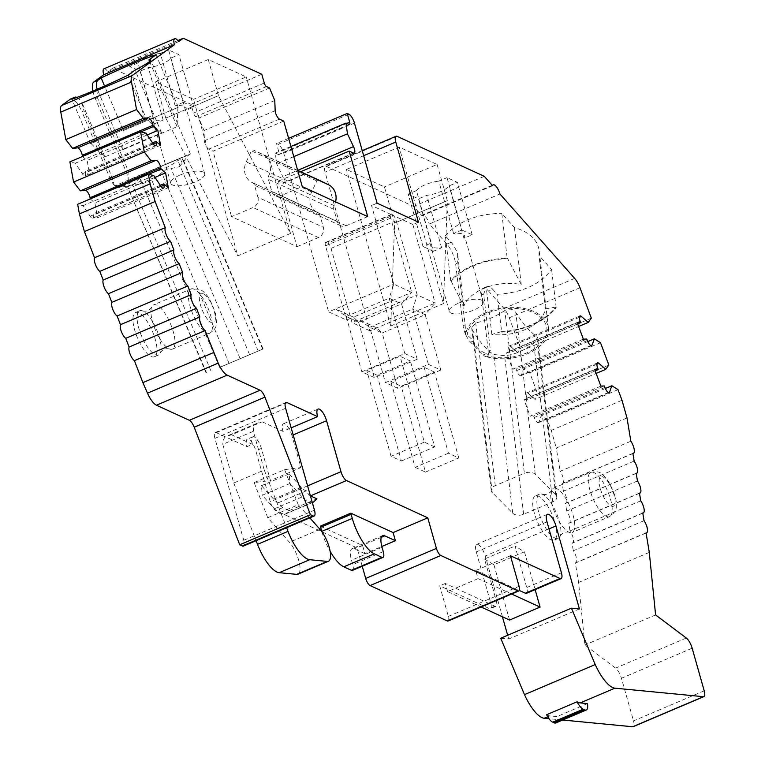 <?xml version="1.0" encoding="UTF-8"?>
<svg xmlns="http://www.w3.org/2000/svg" width="765" height="765" viewBox="0 0 765 765"><rect width="100%" height="100%" fill="white"/><g stroke="black" fill="none" stroke-linecap="round" stroke-linejoin="round"><path stroke-width="0.57" stroke-dasharray="3.83 2.87" d="M440.803 370.05L397.81 388.324L385.407 382.634L428.4 364.36L440.803 370.05L425.139 314.721L382.156 332.995L397.81 388.324M434.472 372.048L424.145 367.305L390.858 381.458L401.195 386.201L434.472 372.048L458.78 457.948L448.453 453.215L424.145 367.305M417.231 359.234L374.238 377.508L361.835 371.819L404.828 353.545L417.231 359.234L401.568 303.906L358.584 322.18L346.182 316.49L335.558 308.926L353.468 317.14L346.535 320.086L328.625 311.871L393.803 284.159L371.551 205.536L391.527 214.707A4.81 1.635 67 0 0 390.886 214.649A4.81 1.635 67 0 0 390.695 218.121L411.713 292.373L393.803 284.159L389.175 298.216L401.568 303.906L411.713 292.373L353.468 317.14L358.584 322.18L346.182 316.49L361.835 371.819M366.751 370.394L377.088 375.137L410.365 360.984L400.028 356.251L366.751 370.394L391.058 456.303L401.396 461.037L377.088 375.137M546.564 714.759A32.044 10.892 67 0 0 549.748 715.887L556.949 716.576A12.814 4.361 67 0 1 555.792 722.963M587.453 703.609L556.949 716.576M511.622 594.023L478.077 578.636L475.763 570.489L519.311 590.456M526.444 593.334A8.013 2.725 67 0 0 526.75 587.539L515.017 546.057L524.436 551.823L535.137 589.633M478.077 578.636L447.563 591.613L481.109 606.999M447.563 591.613L445.259 583.456L494.859 606.205A8.013 2.725 67 0 0 495.93 606.301A8.013 2.725 67 0 0 496.246 600.506L484.503 559.024L515.017 546.057M524.436 551.823L493.932 564.79L484.503 559.024M493.932 564.79L509.567 620.052M552.406 505.627A24.031 8.166 -113 0 1 551.326 490.7A24.031 8.166 -113 0 1 553.344 488.242A24.031 8.166 -113 0 1 570.26 507.166A24.031 8.166 -113 0 1 572.144 532.478A24.031 8.166 -113 0 1 568.978 532.23A24.031 8.166 -113 0 1 552.406 505.627M507.195 258.178L507.673 258.666A59.288 36.185 -6.9 0 0 451.187 281.224L450.728 280.755A60.081 36.672 -6.9 0 1 507.195 258.178L501.802 213.339L514.415 227.588C528.959 231.833 537.183 239.34 539.086 250.098L538.99 255.338L551.603 269.576C539.908 284.599 521.759 292.842 497.145 294.305L492.765 289.361L488.606 291.13A16.027 5.451 67 0 0 483.164 288.242A16.027 5.451 67 0 0 481.548 295.041L488.3 351.183A12.814 4.361 -113 0 1 487.439 356.347L490.394 350.303L483.633 294.152L486.234 287.544A16.027 5.451 -113 0 1 487.324 286.473A16.027 5.451 -113 0 1 492.765 289.361M501.697 332.153L501.238 331.694A59.288 36.185 -6.9 0 0 543.408 318.431A59.288 36.185 -6.9 0 0 555.696 307.09L556.174 307.568A60.081 36.672 -6.9 0 1 501.697 332.153L497.145 294.305M146.737 119.77L90.633 143.61L146.737 119.77L127.965 75.266M123.375 130.605L178.207 107.282L123.375 130.605L104.566 86.024M156.796 305.159A24.031 8.166 67 0 0 153.574 304.881A24.031 8.166 67 0 0 151.556 307.329A24.031 8.166 67 0 0 155.458 330.193A24.031 8.166 67 0 0 169.218 348.859A24.031 8.166 67 0 0 172.383 349.117A24.031 8.166 67 0 0 172.048 327.783A24.031 8.166 67 0 0 156.796 305.159M431.288 243.031A17.624 5.795 164.2 0 0 430.647 245.46A17.624 5.795 164.2 0 0 441.615 247.774L433.363 251.283L418.532 198.862L408.194 194.128L423.026 246.54L431.288 243.031L416.456 190.619L408.194 194.128M433.363 251.283L423.026 246.54M461.859 230.036L472.187 234.779L463.934 238.288A17.624 5.795 164.2 0 0 464.565 235.859A17.624 5.795 164.2 0 0 453.607 233.545L461.859 230.036L447.028 177.623L457.355 182.357L449.103 185.866A17.624 5.795 -15.8 0 1 426.784 195.352L418.532 198.862M472.187 234.779L457.355 182.357M152.857 115.324A17.624 5.795 164.2 0 0 152.225 117.743A17.624 5.795 164.2 0 0 163.194 120.057L154.941 123.576L140.11 71.155L129.773 66.421L144.604 118.833L152.857 115.324L138.025 62.912L129.773 66.421M154.941 123.576L144.604 118.833M183.428 102.328L193.765 107.062L185.513 110.571A17.624 5.795 164.2 0 0 186.144 108.152A17.624 5.795 164.2 0 0 175.175 105.838L183.428 102.328L168.596 49.907L178.934 54.65L170.681 58.159A17.624 5.795 -15.8 0 1 148.362 67.645L140.11 71.155M193.765 107.062L178.934 54.65M538.541 511.517A24.031 8.166 -113 0 1 539.468 494.142A24.031 8.166 -113 0 1 542.634 494.391A24.031 8.166 -113 0 1 556.394 513.057A24.031 8.166 -113 0 1 560.296 535.921A24.031 8.166 -113 0 1 558.278 538.378A24.031 8.166 -113 0 1 538.541 511.517M555.696 307.09L545.435 308.926A41.654 25.427 -6.9 0 1 532.928 325.402A41.654 25.427 -6.9 0 1 491.866 334.429L501.238 331.694M451.187 281.224L463.886 306.21A41.654 25.427 -6.9 0 1 521.261 284.551L507.673 258.666M463.886 306.21L457.566 253.597L457.728 262.988L455.634 263.877A16.027 5.451 67 0 0 446.932 244.064L429.213 224.059L499.937 193.994M450.728 280.755L445.316 235.773L451.092 242.295A16.027 5.451 -113 0 1 457.566 253.597M445.316 235.773C458.35 221.238 477.178 213.751 501.802 213.339M521.261 284.551L514.415 227.588M556.174 307.568L551.603 269.576M545.435 308.926L538.99 255.338M491.866 334.429L486.234 287.544M418.436 222.137L412.88 224.499L435.132 303.122L417.221 294.907L396.213 220.655A4.81 1.635 67 0 0 392.904 215.338L327.736 243.041A4.81 1.635 67 0 1 331.035 248.357L352.043 322.61L358.976 319.665L376.887 327.879L382.156 332.995L369.753 327.305L358.976 319.665L417.221 294.907L412.746 309.031L425.139 314.721L435.132 303.122L369.954 330.824L325.049 172.125A8.013 2.725 -113 0 1 325.364 166.33A8.013 2.725 -113 0 1 326.435 166.426L413.578 206.397L421.898 215.797A8.013 2.725 -113 0 1 422.586 214.927A8.013 2.725 -113 0 1 429.213 224.059M412.88 224.499L392.904 215.338M296.992 246.684L318.489 237.542A8.013 7.057 -65.4 0 0 323.356 227.31L257.91 197.293A8.013 7.057 114.6 0 1 253.043 207.525L231.546 216.658L296.992 246.684L278.45 181.162L282.754 183.131A5.604 1.903 67 0 0 283.509 183.198A5.604 1.903 67 0 0 282.782 176.667L276.71 163.892L275.314 153.115L278.412 154.54A3.203 1.09 67 0 0 278.843 154.568A3.203 1.09 67 0 0 278.967 152.254L276.49 143.524L278.211 144.308A8.013 2.725 -113 0 1 283.719 153.172L328.625 311.871M318.823 180.071A1.607 1.415 -65.4 0 0 316.901 180.932L311.671 191.9A16.027 14.114 -65.4 0 0 317.714 212.594A16.027 14.114 -65.4 0 0 317.762 212.613A4.81 4.236 -65.4 0 0 317.762 212.613A4.81 4.236 -65.4 0 1 319.933 215.223L323.356 227.31M257.91 197.293L254.496 185.207A4.81 4.236 114.6 0 0 252.335 182.606A4.81 4.236 114.6 0 0 252.326 182.596A16.027 14.114 114.6 0 1 252.268 182.577A16.027 14.114 114.6 0 1 246.234 161.884L251.456 150.906A1.607 1.415 114.6 0 1 253.416 150.074L263.064 154.721A16.027 14.114 114.6 0 1 268.745 175.615A4.81 4.236 114.6 0 0 268.362 179.306L271.785 191.403A8.013 7.057 114.6 0 0 275.371 195.735A8.013 7.057 114.6 0 0 280.774 195.735L302.271 186.593M367.716 216.61L346.22 225.752A8.013 7.057 -65.4 0 1 340.817 225.752A8.013 7.057 -65.4 0 1 337.222 221.42L333.798 209.323A4.81 4.236 -65.4 0 1 334.19 205.632A16.027 14.114 -65.4 0 0 335.577 201.874M177.901 107.396L177.088 126.684L122.84 149.777L123.079 130.719M90.93 143.485L104.862 156.911L161.558 132.842L147.043 119.646M104.862 156.911L81.692 101.994L84.026 110.858L81.941 111.747A16.027 5.451 67 0 0 70.61 99.01M76.93 97.432A16.027 5.451 -113 0 1 81.692 101.994M90.633 143.61L71.92 99.259M161.558 132.842L135.08 70.064M178.207 107.282L156.041 54.745M177.088 126.684L149.605 61.544M122.84 149.777L97.279 89.189M142.931 311.049A24.031 8.166 67 0 0 142.873 311.02A24.031 8.166 67 0 0 139.708 310.772A24.031 8.166 67 0 0 141.592 336.084A24.031 8.166 67 0 0 158.518 355.008A24.031 8.166 67 0 0 160.526 352.56A24.031 8.166 67 0 0 156.653 329.763A24.031 8.166 67 0 0 142.931 311.049M453.607 233.545L438.766 181.133L447.028 177.623M441.615 247.774L426.784 195.352M428.4 364.36L412.746 309.031L369.753 327.305L385.407 382.634M175.175 105.838L160.344 53.416L168.596 49.907M163.194 120.057L148.362 67.645M646.052 532.842L575.337 562.916L578.579 582.461L584.871 645L615.586 668.103A9.61 3.27 -113 0 1 621.438 678.268L633.497 720.888A8.013 2.725 -113 0 1 633.181 726.683M649.294 552.397L578.579 582.461M644.044 520.707L573.32 550.771A8.013 2.725 -113 0 1 576.504 558.182A8.013 2.725 -113 0 1 575.921 562.849A8.013 2.725 -113 0 1 575.337 562.916M642.763 512.98L572.038 543.045L573.32 550.771M640.745 500.836L570.021 530.9A8.013 2.725 -113 0 1 573.215 538.311A8.013 2.725 -113 0 1 572.622 542.978A8.013 2.725 -113 0 1 572.038 543.045M639.464 493.109L568.739 523.174L570.021 530.9M637.455 480.965L566.731 511.03A8.013 2.725 -113 0 1 569.915 518.45A8.013 2.725 -113 0 1 569.323 523.117A8.013 2.725 -113 0 1 568.739 523.174M636.174 473.239L565.45 503.303L566.731 511.03M634.156 461.094L563.432 491.168A8.013 2.725 -113 0 1 566.626 498.579A8.013 2.725 -113 0 1 566.033 503.246A8.013 2.725 -113 0 1 565.45 503.303M632.875 453.368L562.151 483.432L563.432 491.168M630.857 441.233L560.143 471.297A8.013 2.725 -113 0 1 563.327 478.708A8.013 2.725 -113 0 1 562.734 483.375A8.013 2.725 -113 0 1 562.151 483.432M627.004 417.948L556.279 448.013L560.143 471.297M534.381 513.286A24.031 8.166 -113 0 1 535.309 495.911A24.031 8.166 -113 0 1 552.234 514.826A24.031 8.166 -113 0 1 554.118 540.147A24.031 8.166 -113 0 1 534.381 513.286M437.111 164.494L447.334 200.631L443.442 303.6L390.743 326.005L394.635 223.045L447.334 200.64L394.635 223.045L384.422 186.899L346.459 169.486L399.148 147.081L437.111 164.494L384.422 186.899M208.262 59.527L218.484 95.654L165.795 118.059L218.484 95.654L290.509 233.459L237.819 255.864L193.526 99.335L155.563 81.922L208.262 59.527L246.225 76.93L193.526 99.335M618.034 389.662L547.31 419.727L551.288 430.37L556.279 448.013M622.002 400.296L551.288 430.37M605.335 388.496L541.151 415.787L547.31 419.727M608.395 392.502L538.876 422.051L541.151 415.787M538.876 422.051A5.604 1.903 -113 0 1 538.407 422.624A5.604 1.903 -113 0 1 534.19 417.527L533.635 416.036L604.35 385.971M600.879 386.096L530.164 416.16L533.635 416.036M594.759 369.705L524.044 399.77L530.164 416.16M595.199 370.872L527.515 399.655L524.044 399.77M597.675 368.099L526.951 398.163L527.515 399.655M526.951 398.163A5.604 1.903 -113 0 1 526.789 392.933A5.604 1.903 -113 0 1 528.185 393.44L535.031 399.397L596.145 373.416M608.854 365.068L538.13 395.142L535.031 399.397M600.506 342.739L529.782 372.804L538.13 395.142M587.807 341.572L523.623 368.854L529.782 372.804M590.867 345.57L521.348 375.127L523.623 368.854M521.348 375.127A5.604 1.903 -113 0 1 520.879 375.692A5.604 1.903 -113 0 1 516.662 370.604L516.107 369.113L586.822 339.048M583.351 339.163L512.636 369.227L516.107 369.113M577.231 322.782L506.516 352.847L512.636 369.227M577.671 323.949L509.987 352.722L506.516 352.847M580.147 321.166L509.423 351.24L509.987 352.722M509.423 351.24A5.604 1.903 -113 0 1 509.26 346.01A5.604 1.903 -113 0 1 510.657 346.507L517.503 352.474L578.617 326.492M591.326 318.144L520.602 348.209L517.503 352.474M488.606 291.13L503.953 308.458A12.814 4.361 -113 0 1 509.241 317.791L520.602 348.209M487.009 356.624L487.076 356.595A12.814 4.361 -113 0 1 487.009 356.624A12.814 4.361 -113 0 1 483.212 354.912L470.599 342.194A12.814 4.361 -113 0 1 466.124 335.462L467.272 334.974L473.621 340.903A34.243 20.904 173.1 0 0 486.234 353.621C489.065 354.788 489.734 355.61 488.223 356.108A40.057 24.451 173.1 0 0 541.534 342.863A40.057 24.451 173.1 0 0 528.433 310.705A40.057 24.451 173.1 0 0 474.185 321.673A40.057 24.451 173.1 0 0 467.272 334.974M487.076 356.595L487.525 357.045A41.654 25.427 173.1 0 0 529.696 352.78A41.654 25.427 173.1 0 0 548.467 328.08A41.654 25.427 173.1 0 0 506.526 307.559A41.654 25.427 173.1 0 0 465.675 335.013L466.124 335.462M465.675 335.013L465.168 324.857L457.728 262.988M487.525 357.045L487.439 356.347M465.589 334.324A12.814 4.361 -113 0 1 463.074 325.747L455.634 263.877M492.622 185.723L421.898 215.797M484.302 176.333L413.578 206.397M416.456 190.619A17.624 5.795 -15.8 0 1 425.197 184.767A17.624 5.795 -15.8 0 1 438.766 181.133M369.954 330.824L352.043 322.61M391.527 214.707L326.359 242.409L327.736 243.041M377.097 203.184L371.551 205.536M326.359 242.409A4.81 1.635 67 0 0 325.708 242.352A4.81 1.635 67 0 0 325.527 245.833L346.535 320.086M288.625 138.36L276.49 143.524M290.92 146.478L275.314 153.115M293.789 156.634L276.71 163.892M300.626 171.733L278.45 181.162M283.729 121.08L213.005 151.145L231.546 216.658M274.759 100.492L204.035 130.557L204.456 140.741A5.604 1.903 67 0 0 208.702 149.165L213.005 151.145M269.567 87.975L198.843 118.04L204.035 130.557M261.793 74.272L191.068 104.336L193.545 113.077A3.203 1.09 67 0 0 195.744 116.615L198.843 118.04M138.025 62.912A17.624 5.795 -15.8 0 1 146.775 57.059A17.624 5.795 -15.8 0 1 160.344 53.416M177.776 40.583L112.541 68.314L191.068 104.336M178.57 41.673L107.846 71.747L112.541 68.314M103.983 68.783A8.013 2.725 -113 0 1 107.846 71.747M92.9 91.054A16.027 5.451 67 0 0 95.309 98.599L125.89 171.092A12.814 4.361 -113 0 1 128.204 179.565L127.985 170.203L97.404 97.71L96.839 88.138M129.4 180.005L128.262 180.492A12.814 4.361 -113 0 1 126.856 184.489A12.814 4.361 -113 0 1 126.827 184.508L118.718 187.721A12.814 4.361 -113 0 1 114.798 185.838L115.945 185.35L121.731 186.459L129.849 183.218C131.991 182.118 131.838 181.047 129.4 180.005L181.601 157.523L115.945 185.35M128.262 180.492L190.418 154.004L114.798 185.838M114.511 185.952L111.776 176.638L84.026 110.858M128.539 180.377L128.204 179.565M114.167 185.14A12.814 4.361 -113 0 1 109.691 177.518L81.941 111.747M82.505 156.49L87.124 160.478L89.83 175.3L85.25 171.484L85.498 172.833A5.604 1.903 -113 0 1 85.02 175.768A5.604 1.903 -113 0 1 82.352 173.77L75.314 163.222L69.883 161.855M140.884 131.857L82.534 156.662M147.215 134.927L87.124 160.478M160.554 145.235L89.83 175.3M152.531 142.883L85.25 171.484M146.038 133.158L75.314 163.222M90.27 198.938L94.889 202.926L97.595 217.748L93.014 213.932L93.263 215.281A5.604 1.903 -113 0 1 92.775 218.216A5.604 1.903 -113 0 1 90.117 216.218L83.079 205.67L77.648 204.303M148.649 174.305L90.299 199.11M154.979 177.375L94.889 202.926M168.319 187.683L97.595 217.748M160.296 185.331L93.014 213.932M153.803 175.606L83.079 205.67M138.771 312.818A24.031 8.166 67 0 0 135.548 312.541A24.031 8.166 67 0 0 137.432 337.853A24.031 8.166 67 0 0 154.348 356.777A24.031 8.166 67 0 0 154.023 335.443A24.031 8.166 67 0 0 138.771 312.818M293.167 434.922L291.895 435.467L300.97 467.549L270.466 480.516L261.381 448.433A10.414 3.538 67 0 0 252.832 436.796A10.414 3.538 67 0 0 252.431 444.331L246.885 446.684L216.294 432.655A8.013 2.725 67 0 0 215.223 432.56A8.013 2.725 67 0 0 214.908 438.355L243.748 540.272A8.013 2.725 -113 0 1 243.442 546.067M362.237 566.234L357.045 547.893L275.763 510.609A8.013 2.725 -113 0 1 270.255 501.754L255.835 450.795A10.414 3.538 67 0 0 247.286 439.158A10.414 3.538 67 0 0 246.885 446.684M291.895 435.467A10.414 3.538 67 0 0 283.337 423.829A10.414 3.538 67 0 0 282.935 431.355L291.169 427.855M253.32 431.336L222.806 444.302L233.765 483.011L264.269 470.045L253.32 431.336A32.044 10.892 67 0 1 256.81 423.37A32.044 10.892 67 0 1 257.25 423.217L262.156 421.821L231.642 434.797L252.431 444.331M262.156 421.821L282.935 431.355M320.315 526.148L362.6 545.541L364.905 553.697L381.831 546.497M362.6 545.541L357.045 547.893M310.418 495.863A8.013 2.725 -113 0 1 306.392 490.805A19.23 6.541 -113 0 1 301.353 487.353L289.208 473.898L289.973 483.499L262.232 495.29L274.377 508.744A32.044 10.892 67 0 0 285.02 514.233A32.044 10.892 67 0 0 286.206 513.449L289.141 510.618L316.882 498.828M289.141 510.618L282.706 507.664A8.013 2.725 -113 0 1 278.661 502.595A19.23 6.541 -113 0 1 273.621 499.143L261.477 485.689L262.232 495.29M306.392 490.805L278.661 502.595M502.423 616.772L485.23 556.012A10.414 3.538 67 0 0 476.681 544.374A10.414 3.538 67 0 0 476.279 551.909L490.7 602.868A8.013 2.725 -113 0 1 490.384 608.653A8.013 2.725 -113 0 1 489.313 608.567L439.712 585.818L448.367 616.389A6.407 2.18 -113 0 1 448.118 621.027M475.763 570.489L510.437 555.744M445.259 583.456L439.712 585.818M562.715 720.028L548.983 718.708M500.702 638.23L508.715 639.005L507.664 635.275M655.595 614.936L584.871 645M579.44 608.94L508.715 639.005M165.804 118.078L237.819 255.864M290.509 233.459L246.225 76.93M165.795 118.059L155.563 81.922M443.442 303.6L399.148 147.081M390.743 326.005L346.459 169.486M219.641 367.42L263.084 348.983L219.641 367.42L139.708 177.929C140.884 175.587 143.897 173.913 148.726 172.928C159.464 171.274 169.17 167.153 177.853 160.554L182.768 158.623L179.393 166.77L171.054 168.51C168.616 168.185 165.489 169.572 161.683 172.689C153.574 180.397 143.868 184.518 132.565 185.073C127.994 185.522 126.493 186.086 128.071 186.784L121.731 186.459M139.708 177.929L130.758 187.358M206.034 372.813L127.382 186.383L206.474 372.651M185.513 110.571L170.681 58.159M180.148 174.994A17.624 5.795 -15.8 0 1 204.685 173.665A17.624 5.795 -15.8 0 1 189.299 184.04A17.624 5.795 -15.8 0 1 170.767 183.265A17.624 5.795 -15.8 0 1 180.148 174.994M404.828 353.545L389.175 298.216L346.182 316.49M358.584 322.18L374.238 377.508M463.934 238.288L449.103 185.866M458.694 303.122A17.624 5.795 -15.8 0 1 483.231 301.793A17.624 5.795 -15.8 0 1 467.845 312.177A17.624 5.795 -15.8 0 1 449.313 311.393A17.624 5.795 -15.8 0 1 458.694 303.122M504.804 310.523C495.366 316.748 485.66 320.879 475.687 322.906L471.68 327.831L472.808 330.719C480.038 342.471 486.989 350.399 493.674 354.482L504.565 355.706C514.577 354.692 524.283 350.561 533.693 343.322L537.594 337.633L536.657 336.208C529.973 332.115 523.021 324.197 515.792 312.445C512.933 308.859 509.27 308.219 504.804 310.523L524.379 473.277A8.013 4.886 -6.9 0 1 535.261 474.3L555.753 494.965A8.013 4.886 -6.9 0 1 556.767 496.954A8.013 4.886 -6.9 0 1 552.76 501.888L523.633 514.271A8.013 4.886 -6.9 0 1 512.76 513.239L492.268 492.574A8.013 4.886 -6.9 0 1 491.245 490.585A8.013 4.886 -6.9 0 1 495.261 485.651L524.379 473.277M321.883 531.732A32.044 10.892 67 0 0 330.145 551.297M352.455 570.394A8.013 2.725 67 0 0 352.77 564.599L351.527 560.229A16.027 5.451 -113 0 1 352.149 548.639A16.027 5.451 -113 0 1 354.3 548.83L364.905 553.697M289.973 483.499L302.108 496.954A32.044 10.892 67 0 0 312.321 502.605M289.208 473.898L261.477 485.689M309.825 517.848L298.245 504.776L267.74 517.742L289.457 542.27A19.23 6.541 -113 0 1 298.905 560.984A19.23 6.541 -113 0 1 297.968 574.199M267.74 517.742L254.133 482.61L270.466 480.516M298.245 504.776L284.637 469.643L254.133 482.61M233.765 483.011L256.093 540.683M231.642 434.797L226.746 436.184A32.044 10.892 67 0 0 226.297 436.337A32.044 10.892 67 0 0 222.806 444.302M264.269 470.045L286.607 527.716M284.637 469.643L300.97 467.549M401.396 461.037L434.673 446.894L410.365 360.984M434.673 446.894L424.336 442.151L400.028 356.251M424.336 442.151L391.058 456.303M448.453 453.215L415.166 467.358L390.858 381.458M415.166 467.358L425.503 472.101L401.195 386.201M425.503 472.101L458.78 457.948M600.229 488.338A16.027 5.451 -113 0 1 606.989 480.468A16.027 5.451 -113 0 1 614.132 505.684A16.027 5.451 -113 0 1 600.229 488.338M203.232 293.569A16.027 5.451 67 0 0 203.442 312.675A16.027 5.451 67 0 0 215.376 318.144A16.027 5.451 67 0 0 203.232 293.569M589.853 489.705A24.031 8.166 -113 0 1 590.781 472.33A24.031 8.166 -113 0 1 607.706 491.245A24.031 8.166 -113 0 1 609.59 516.566A24.031 8.166 -113 0 1 589.853 489.705M194.234 289.237A24.031 8.166 67 0 0 191.011 288.96A24.031 8.166 67 0 0 192.895 314.272A24.031 8.166 67 0 0 209.82 333.196A24.031 8.166 67 0 0 209.486 311.862A24.031 8.166 67 0 0 194.234 289.237M318.489 237.542L253.043 207.525M319.933 215.223L254.496 185.207M252.335 182.606L317.781 212.622L252.326 182.596M311.671 191.9L246.234 161.884M316.901 180.932L251.456 150.906M297.681 170.375L253.416 150.074L297.681 170.375L282.782 176.667M297.757 170.633L263.064 154.721M334.19 205.632L268.745 175.615M333.798 209.323L268.362 179.306M337.222 221.42L271.785 191.403M346.22 225.752L280.774 195.735M704.211 690.824L633.497 720.888M692.153 648.204L621.438 678.268M604.914 387.463L534.19 417.527M596.901 364.226L528.185 393.44M587.386 340.54L516.662 370.604M579.373 317.303L510.657 346.507M579.966 287.726L509.241 317.791M574.678 278.393L503.953 308.458M483.633 294.152L481.548 295.041M490.394 350.303L488.3 351.183M486.234 353.621L483.212 354.912M473.621 340.903L470.599 342.194M465.168 324.857L463.074 325.747M451.092 242.295L446.932 244.064M397.159 136.361L326.435 166.426M363.662 155.706L325.049 172.125M396.213 220.655L331.035 248.357M390.695 218.121L325.527 245.833M354.444 123.098L283.719 153.172M348.936 114.243L278.211 144.308M346.822 123.404L278.967 152.254M349.127 124.466L278.412 154.54M353.478 153.067L282.754 183.131M279.426 119.101L208.702 149.165M275.18 110.676L204.456 140.741M266.469 86.55L195.744 116.615M264.269 83.012L193.545 113.077M97.404 97.71L95.309 98.599M127.985 170.203L125.89 171.092M121.75 186.44L118.718 187.721M111.776 176.638L109.691 177.518M153.287 144.011L85.498 172.833M153.077 143.696L82.352 173.77M161.052 186.459L93.263 215.281M160.841 186.153L90.117 216.218M261.381 448.433L255.835 450.795M307.587 485.88L270.255 501.754M216.294 432.655L285.269 403.337M282.706 507.664L275.763 510.609M549.002 528.902L485.23 556.012M546.994 521.835L476.279 551.909M561.414 572.794L526.75 587.539M496.246 600.506L490.7 602.868M448.367 616.389L519.091 586.325M243.748 540.272L314.472 510.207M686.31 638.029L615.586 668.103M549.748 715.887L547.683 716.757M214.908 438.355L285.632 408.29M210.882 370.709L132.565 185.073M240 358.326L161.683 172.689M249.466 354.377L171.054 168.51M262.634 349.146L182.692 159.656M258.226 351.087L177.853 160.554M229.108 363.471L148.726 172.928M492.268 492.574L472.808 330.719M512.76 513.239L493.674 354.482M495.261 485.651L475.687 322.906M535.261 474.3L515.792 312.445M555.753 494.965L536.657 336.208M552.76 501.888L533.693 343.322M523.633 514.271L504.565 355.706M494.859 606.205L489.313 608.567M383.275 551.622L352.77 564.599M382.041 547.262L351.527 560.229M381.305 537.346L354.3 548.83M313.946 501.658L286.206 513.449M302.108 496.954L274.377 508.744M301.353 487.353L273.621 499.143M319.971 529.303L289.457 542.27M257.25 423.217L226.746 436.184M553.344 488.242L590.781 472.33C599.884 470.896 601.118 471.909 608.777 481.883C614.524 493.014 617.001 500.75 616.217 505.072C616.877 509.251 614.668 513.086 609.59 516.566L572.144 532.478M172.383 349.117L209.82 333.196C217.164 327.64 217.289 326.043 215.424 313.612C209.581 294.879 203.146 291.035 199.636 289.237L191.011 288.96L153.574 304.881M542.634 494.391C546.344 495.06 549.241 493.836 551.326 490.7M560.296 535.921C562.38 532.784 565.278 531.551 568.978 532.23M532.928 325.402L543.408 318.431M317.714 212.594L252.268 182.577M340.817 225.752L275.371 195.735M151.556 307.329C149.471 310.466 146.574 311.699 142.873 311.02M169.218 348.859C165.508 348.19 162.61 349.423 160.526 352.56M646.081 533.023L575.921 562.849M642.791 513.152L572.622 542.978M639.492 493.282L569.323 523.117M636.203 473.411L566.033 503.246M632.904 453.54L562.734 483.375M539.468 494.142L535.309 495.911M558.278 538.378L554.118 540.147M609.131 392.56L538.407 422.624M597.503 362.868L526.789 392.933M591.603 345.627L520.879 375.692M579.985 315.945L509.26 346.01M487.324 286.473L483.164 288.242M548.467 328.08L539.086 250.05M492.249 185.312L422.586 214.927M362.237 150.657L325.364 166.33M390.886 214.649L325.708 242.352M349.557 124.504L278.843 154.568M354.233 153.134L283.509 183.198M190.418 154.004L150.81 60.1M155.735 145.704L85.02 175.768M163.5 188.152L92.775 218.216M154.348 356.777L158.518 355.008M135.548 312.541L139.708 310.772M318.011 409.093L283.337 423.829M547.405 514.31L476.681 544.374M215.223 432.56L285.947 402.495M179.373 166.751L188.936 154.626M263.084 348.983L182.778 158.623M204.685 173.665L186.144 108.152M170.767 183.265L152.225 117.743M483.231 301.793L464.565 235.859M449.313 311.393L430.647 245.46M491.245 490.585L471.67 327.831M556.767 496.954L537.613 337.633M252.832 436.796L247.286 439.158M495.93 606.301L490.384 608.653M382.663 535.672L352.149 548.639M312.33 502.634L285.02 514.233M256.81 423.37L226.297 436.337"/><path stroke-width="1.15" d="M577.068 701.782L546.564 714.759A12.814 4.361 67 0 0 552.684 722.179L554.08 722.82A12.814 4.361 67 0 0 555.792 722.963L586.306 709.997A12.814 4.361 67 0 0 587.453 703.609L580.252 702.911A32.044 10.892 67 0 1 577.068 701.782A12.814 4.361 67 0 0 583.188 709.212L584.584 709.844A12.814 4.361 67 0 0 586.306 709.997M511.622 594.023L540.071 607.075L535.137 589.633M519.311 590.456L525.364 593.238A8.013 2.725 67 0 0 526.444 593.334L561.108 578.589A8.013 2.725 67 0 0 561.414 572.794L546.994 521.835A10.414 3.538 67 0 1 547.405 514.31A10.414 3.538 67 0 1 555.954 525.947L549.002 528.902M481.109 606.999L509.567 620.052L540.071 607.075M335.577 201.874A16.027 14.114 -65.4 0 0 328.51 184.738L318.862 180.091A1.607 1.415 -65.4 0 0 318.823 180.071M149.605 61.544L148.936 59.947L150.782 60.053C150.82 61.229 145.589 64.566 135.08 70.064L127.965 75.266C106.163 85.642 87.478 93.646 71.92 99.259L74.387 97.461A16.027 5.451 -113 0 1 74.769 97.241A16.027 5.451 -113 0 1 76.93 97.432M148.936 59.947L156.041 54.745C141.535 59.804 123.232 67.521 101.143 77.915L97.891 80.287L93.732 82.056A16.027 5.451 67 0 0 92.9 91.054M104.566 86.024L101.143 77.915M97.279 89.189L96.839 88.138A16.027 5.451 -113 0 1 97.891 80.287M300.626 171.733L349.175 151.097L367.716 216.61L302.271 186.593L283.729 121.08L279.426 119.101A5.604 1.903 67 0 1 275.18 110.676L274.759 100.492L269.567 87.975L266.469 86.55A3.203 1.09 67 0 1 264.269 83.012L261.793 74.272L183.256 38.25L177.776 40.583M605.335 388.496L611.876 385.723L618.034 389.662L622.002 400.296L627.004 417.948L630.857 441.233A8.013 2.725 -113 0 1 634.051 448.644A8.013 2.725 -113 0 1 633.458 453.31A8.013 2.725 -113 0 1 632.875 453.368L634.156 461.094A8.013 2.725 -113 0 1 637.341 468.515A8.013 2.725 -113 0 1 636.757 473.181A8.013 2.725 -113 0 1 636.174 473.239L637.455 480.965A8.013 2.725 -113 0 1 640.64 488.376A8.013 2.725 -113 0 1 640.047 493.043A8.013 2.725 -113 0 1 639.464 493.109L640.745 500.836A8.013 2.725 -113 0 1 643.939 508.247A8.013 2.725 -113 0 1 643.346 512.913A8.013 2.725 -113 0 1 642.763 512.98L644.044 520.707A8.013 2.725 -113 0 1 647.228 528.118A8.013 2.725 -113 0 1 646.635 532.784A8.013 2.725 -113 0 1 646.052 532.842L649.294 552.397L655.595 614.936L686.31 638.029A9.61 3.27 -113 0 1 692.153 648.204L704.211 690.824A8.013 2.725 -113 0 1 703.905 696.609L633.181 726.683A8.013 2.725 -113 0 1 632.674 726.75L562.715 720.028M703.905 696.609A8.013 2.725 -113 0 1 703.398 696.685L614.917 688.175A32.044 10.892 -113 0 1 595.218 664.565L571.426 608.165L579.44 608.94L555.954 525.947M611.876 385.723L609.6 391.986L608.395 392.502M595.199 370.872L598.23 369.591L594.759 369.705L600.879 386.096L604.35 385.971L604.914 387.463A5.604 1.903 67 0 0 609.131 392.56A5.604 1.903 67 0 0 609.6 391.986M598.23 369.591L597.675 368.099A5.604 1.903 67 0 1 597.503 362.868A5.604 1.903 67 0 1 598.909 363.375L605.756 369.332L596.145 373.416M605.756 369.332L608.854 365.068L600.506 342.739L594.348 338.79L587.807 341.572M594.348 338.79L592.072 345.063L590.867 345.57M577.671 323.949L580.702 322.658L577.231 322.782L583.351 339.163L586.822 339.048L587.386 340.54A5.604 1.903 67 0 0 591.603 345.627A5.604 1.903 67 0 0 592.072 345.063M580.702 322.658L580.147 321.166A5.604 1.903 67 0 1 579.985 315.945A5.604 1.903 67 0 1 581.381 316.442L588.228 322.409L578.617 326.492M588.228 322.409L591.326 318.144L579.966 287.726A12.814 4.361 -113 0 0 574.678 278.393L499.937 193.994A8.013 2.725 -113 0 0 493.31 184.853L492.249 185.312M349.175 151.097L353.478 153.067A5.604 1.903 67 0 0 354.233 153.134A5.604 1.903 67 0 0 353.507 146.603L347.434 133.827L346.038 123.05L349.127 124.466A3.203 1.09 67 0 0 349.557 124.504A3.203 1.09 67 0 0 349.682 122.19L347.214 113.45L348.936 114.243A8.013 2.725 -113 0 1 354.444 123.098L377.097 203.184L418.436 222.137L395.773 142.061A8.013 2.725 -113 0 1 396.079 136.266A8.013 2.725 -113 0 1 397.159 136.361L484.302 176.333L492.622 185.723A8.013 2.725 -113 0 1 493.31 184.853M347.214 113.45L288.625 138.36M346.038 123.05L290.92 146.478M347.434 133.827L293.789 156.634M350.819 513.172A32.044 10.892 67 0 0 351.135 514.329L320.631 527.295A32.044 10.892 -113 0 1 320.315 526.148L350.819 513.172L393.105 532.574L427.769 517.828L346.488 480.544A8.013 2.725 67 0 1 340.98 471.689L326.559 420.731A10.414 3.538 67 0 0 318.011 409.093A10.414 3.538 67 0 0 317.609 416.619L287.018 402.591A8.013 2.725 -113 0 0 285.947 402.495A8.013 2.725 -113 0 0 285.632 408.29L314.472 510.207A8.013 2.725 67 0 1 314.166 516.002A8.013 2.725 67 0 1 313.086 515.906L310.447 514.692L264.929 397.15A8.013 2.725 67 0 0 260.081 390.236L227.176 375.146A16.027 5.451 67 0 1 218.216 363.107L205.116 330.585A8.013 2.725 -113 0 1 200.793 323.987A8.013 2.725 -113 0 1 199.828 316.949L196.471 308.266A8.013 2.725 -113 0 1 192.149 301.659A8.013 2.725 -113 0 1 191.183 294.63L187.827 285.947A8.013 2.725 -113 0 1 183.504 279.34A8.013 2.725 -113 0 1 182.539 272.311L179.182 263.619A8.013 2.725 -113 0 1 174.86 257.021A8.013 2.725 -113 0 1 173.894 249.983L170.538 241.3A8.013 2.725 -113 0 1 166.215 234.692A8.013 2.725 -113 0 1 165.259 227.664L155.123 201.501L150.131 183.858L148.372 174.238L153.803 175.606L160.841 186.153A5.604 1.903 67 0 0 163.5 188.152A5.604 1.903 67 0 0 163.978 185.216L163.739 183.868L168.319 187.683L165.603 172.861L161.023 169.046L160.774 167.698A5.604 1.903 67 0 0 156.108 160.268L151.097 160.784L144.308 151.986L140.607 131.79L146.038 133.158L153.077 143.696A5.604 1.903 67 0 0 155.735 145.704A5.604 1.903 67 0 0 156.213 142.768L155.974 141.42L160.554 145.235L157.839 130.413L153.258 126.598L153.01 125.25A5.604 1.903 67 0 0 148.343 117.82L143.332 118.336L136.543 109.538L131.504 82.027A12.814 4.361 -113 0 1 132.297 75.486L174.439 44.695A8.013 2.725 -113 0 1 174.697 38.719A8.013 2.725 -113 0 1 178.57 41.673L183.256 38.25M174.439 44.695L103.724 74.76A8.013 2.725 -113 0 1 103.983 68.783L174.697 38.719M74.769 97.241L70.61 99.01A16.027 5.451 67 0 0 70.227 99.23L61.583 105.551A12.814 4.361 -113 0 0 60.789 112.092L65.819 139.613L72.608 148.4L77.619 147.884A5.604 1.903 -113 0 1 82.295 155.314L82.505 156.49M93.732 82.056L103.724 74.76M136.543 109.538L65.819 139.613M143.332 118.336L72.608 148.4M153.258 126.598L140.884 131.857M157.839 130.413L147.215 134.927M155.974 141.42L152.531 142.883M140.607 131.79L69.883 161.855L73.583 182.06L80.373 190.848L85.384 190.332A5.604 1.903 -113 0 1 90.06 197.762L90.27 198.938M144.308 151.986L73.583 182.06M151.097 160.784L80.373 190.848M161.023 169.046L148.649 174.305M165.603 172.861L154.979 177.375M163.739 183.868L160.296 185.331M148.372 174.238L77.648 204.303L79.407 213.923L150.131 183.858M155.123 201.501L84.408 231.575L79.407 213.923M165.259 227.664L94.535 257.728L84.408 231.575M170.538 241.3L99.813 271.365A8.013 2.725 -113 0 1 95.501 264.767A8.013 2.725 -113 0 1 94.535 257.728M173.894 249.983L103.179 280.047L99.813 271.365M179.182 263.619L108.458 293.693A8.013 2.725 -113 0 1 104.145 287.085A8.013 2.725 -113 0 1 103.179 280.047M182.539 272.311L111.824 302.376L108.458 293.693M187.827 285.947L117.102 316.012A8.013 2.725 -113 0 1 112.78 309.404A8.013 2.725 -113 0 1 111.824 302.376M191.183 294.63L120.468 324.695L117.102 316.012M196.471 308.266L125.747 338.331A8.013 2.725 -113 0 1 121.425 331.733A8.013 2.725 -113 0 1 120.468 324.695M199.828 316.949L129.103 347.014L125.747 338.331M205.116 330.585L134.391 360.659A8.013 2.725 -113 0 1 130.069 354.052A8.013 2.725 -113 0 1 129.103 347.014M213.617 352.56L142.892 382.624L134.391 360.659M227.176 375.146L156.462 405.211A16.027 5.451 -113 0 1 147.492 393.172L142.892 382.624M156.462 405.211L189.357 420.301A8.013 2.725 -113 0 1 194.205 427.224L239.722 544.766L242.362 545.971A8.013 2.725 -113 0 0 243.442 546.067L314.166 516.002M310.447 514.692L239.722 544.766M317.609 416.619L291.169 427.855M427.769 517.828L436.423 548.409A6.407 2.18 67 0 0 440.822 555.495L517.981 590.886A6.407 2.18 67 0 0 518.842 590.953L448.118 621.027A6.407 2.18 -113 0 1 447.257 620.951L370.107 585.56A6.407 2.18 -113 0 1 365.699 578.474L362.237 566.234M393.105 532.574L395.409 540.721L381.831 546.497M312.321 502.605A32.044 10.892 67 0 0 312.761 502.442A32.044 10.892 67 0 0 313.946 501.658L316.882 498.828L310.437 495.873A8.013 2.725 -113 0 1 310.418 495.863M518.842 590.953A6.407 2.18 67 0 0 519.091 586.325L510.437 555.744L560.037 578.503A8.013 2.725 67 0 0 561.108 578.589M548.983 718.708L544.192 718.239A32.044 10.892 -113 0 1 524.494 694.63L500.702 638.23L571.426 608.165M507.664 635.275L502.423 616.772M595.218 664.565L524.494 694.63M351.135 514.329L352.292 518.412A32.044 10.892 67 0 0 374.315 553.85L381.888 557.331A8.013 2.725 67 0 0 382.969 557.417A8.013 2.725 67 0 0 383.275 551.622L382.041 547.262A16.027 5.451 -113 0 1 382.663 535.672A16.027 5.451 -113 0 1 384.805 535.863L395.409 540.721M320.631 527.295L321.788 531.379A32.044 10.892 67 0 0 321.883 531.732M330.145 551.297A32.044 10.892 67 0 0 343.801 566.817L351.384 570.298A8.013 2.725 67 0 0 352.455 570.394L382.969 557.417M256.093 540.683L257.509 544.345A32.044 10.892 67 0 0 279.196 572.679L296.753 574.372A19.23 6.541 -113 0 0 297.968 574.199L328.481 561.233A19.23 6.541 67 0 0 329.409 548.017A19.23 6.541 67 0 0 319.971 529.303L309.825 517.848M286.607 527.716L288.013 531.369A32.044 10.892 67 0 0 309.701 559.712L327.257 561.405A19.23 6.541 67 0 0 328.481 561.233M584.584 709.844L554.08 722.82M583.188 709.212L552.684 722.179M318.862 180.091L297.681 170.375L353.507 146.603M328.51 184.738L297.757 170.633M703.398 696.685L632.674 726.75M598.909 363.375L596.901 364.226M581.381 316.442L579.373 317.303M395.773 142.061L363.662 155.706M349.682 122.19L346.822 123.404M74.387 97.461L70.227 99.23M132.297 75.486L61.583 105.551M131.504 82.027L60.789 112.092M148.343 117.82L77.619 147.884M153.01 125.25L82.295 155.314M156.213 142.768L153.287 144.011M156.108 160.268L85.384 190.332M160.774 167.698L90.06 197.762M163.978 185.216L161.052 186.459M218.216 363.107L147.492 393.172M260.081 390.236L189.357 420.301M264.929 397.15L194.205 427.224M313.086 515.906L242.362 545.971M326.559 420.731L293.167 434.922M340.98 471.689L307.587 485.88M285.269 403.337L287.018 402.591M365.699 578.474L436.423 548.409M346.488 480.544L310.437 495.873M560.037 578.503L525.364 593.238M614.917 688.175L580.252 702.911M547.683 716.757L544.192 718.239M370.107 585.56L440.822 555.495M447.257 620.951L517.981 590.886M352.292 518.412L321.788 531.379M374.315 553.85L343.801 566.817M381.888 557.331L351.384 570.298M384.805 535.863L381.305 537.346M309.701 559.712L279.196 572.679M288.013 531.369L257.509 544.345M327.257 561.405L296.753 574.372M318.842 180.081L297.681 170.375M646.635 532.784L646.081 533.023M643.346 512.913L642.791 513.152M640.047 493.043L639.492 493.282M636.757 473.181L636.203 473.411M633.458 453.31L632.904 453.54M396.079 136.266L362.237 150.657"/></g></svg>

